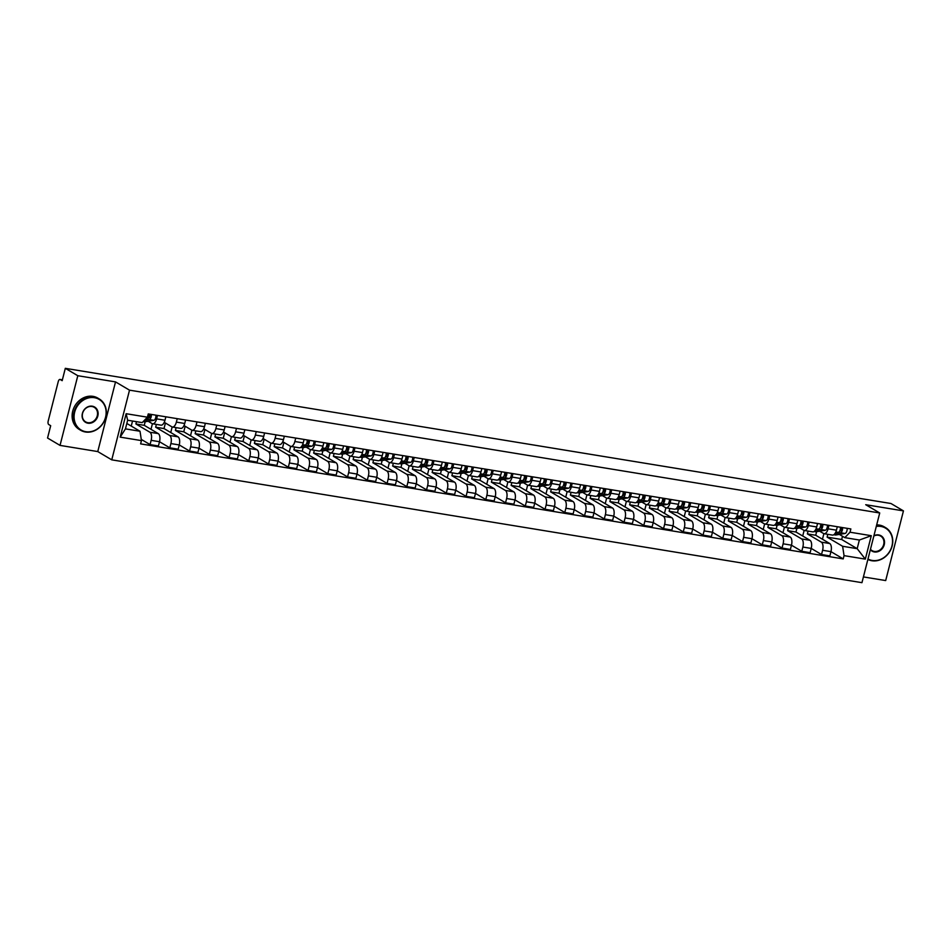 <?xml version="1.0" encoding="UTF-8"?>
<svg xmlns="http://www.w3.org/2000/svg" width="951" height="951" viewBox="0 0 951 951"><rect width="100%" height="100%" fill="white"/><g stroke="black" fill="none" stroke-linecap="round" stroke-linejoin="round"><path stroke-width="1.43" d="M863.425 576.924L885.69 580.562L903.45 510.889L890.968 503.507L65.31 368.334L77.804 375.716L60.032 445.401L97.763 451.57L111.754 459.844L861.951 582.666L879.723 512.981L129.514 390.16L115.523 381.898L77.804 375.716M60.032 445.401L47.55 438.019L50.688 425.691L48.751 424.538A2.912 1.379 -80.7 0 1 48.204 421.008L58.261 381.565A2.912 1.379 -80.7 0 1 59.984 379.437L62.386 379.829M903.45 510.889L865.719 504.708L879.723 512.981M62.374 379.877L60.222 379.52L62.172 380.673L65.31 368.334M136.48 421.673L135.898 423.956L149.901 432.23A6.705 3.174 99.3 0 1 151.15 440.349L150.068 444.592L158.425 445.96L159.506 441.716A6.705 3.174 -80.7 0 0 158.246 433.597L144.255 425.335L145.17 421.733M152.647 423.789L161.004 425.156A6.705 3.174 -80.7 0 0 164.975 420.247L156.618 418.88A6.705 3.174 99.3 0 1 152.647 423.789A6.705 3.174 99.3 0 1 152.101 423.587L148.142 421.245M156.618 418.88L157.497 415.432M131.25 426.084L132.534 421.031M141.271 439.398L150.068 444.592M164.975 420.247L165.854 416.8M156.368 424.396L155.655 427.189L169.647 435.463A6.705 3.174 99.3 0 1 170.895 443.582L169.813 447.826L178.17 449.193L179.252 444.949A6.705 3.174 -80.7 0 0 178.003 436.83L164.012 428.568L165.415 423.029M177.243 418.666L176.363 422.113A6.705 3.174 99.3 0 1 172.404 427.023A6.705 3.174 99.3 0 1 171.846 426.821L164.25 422.327M150.995 429.305L152.422 423.73M159.495 441.74L169.813 447.826M172.404 427.023L180.749 428.39A6.705 3.174 -80.7 0 0 184.72 423.48L185.6 420.033M176.113 427.629L175.4 430.423L189.392 438.696A6.705 3.174 99.3 0 1 190.652 446.815L189.558 451.059L197.915 452.426L198.997 448.183A6.705 3.174 -80.7 0 0 197.749 440.063L183.757 431.79L185.172 426.262M197 421.899L196.12 425.347A6.705 3.174 99.3 0 1 192.15 430.256A6.705 3.174 99.3 0 1 191.591 430.054L183.995 425.561M170.74 432.539L172.167 426.963M170.895 443.582L179.252 444.949L189.558 451.059M192.15 430.256L200.506 431.623A6.705 3.174 -80.7 0 0 204.477 426.714L205.357 423.266M195.858 430.862L195.145 433.656L209.149 441.93A6.705 3.174 99.3 0 1 210.397 450.049L209.315 454.293L217.672 455.66L218.754 451.416A6.705 3.174 -80.7 0 0 217.494 443.297L203.502 435.023L204.917 429.495M216.745 425.133L215.865 428.58A6.705 3.174 99.3 0 1 211.895 433.49A6.705 3.174 99.3 0 1 211.348 433.287L203.74 428.794M190.497 435.772L191.912 430.197M198.997 448.206L209.315 454.293M211.895 433.49L220.252 434.857A6.705 3.174 -80.7 0 0 224.222 429.947L225.102 426.5M215.615 434.096L214.902 436.889L228.894 445.163A6.705 3.174 99.3 0 1 230.142 453.282L229.06 457.526L237.417 458.893L238.499 454.649A6.705 3.174 -80.7 0 0 237.251 446.53L223.259 438.256L224.662 432.729M236.49 428.366L235.61 431.813A6.705 3.174 99.3 0 1 231.64 436.723A6.705 3.174 99.3 0 1 231.093 436.521L223.497 432.027M210.242 439.005L211.669 433.43M210.397 450.049L218.754 451.416L229.06 457.526M231.64 436.723L239.997 438.09A6.705 3.174 -80.7 0 0 243.967 433.18L244.847 429.733M235.361 437.329L234.647 440.123L248.639 448.397A6.705 3.174 99.3 0 1 249.887 456.516L248.805 460.76L257.162 462.127L258.244 457.883A6.705 3.174 -80.7 0 0 256.996 449.764L243.004 441.49L244.419 435.962M256.247 431.599L255.367 435.047A6.705 3.174 99.3 0 1 251.397 439.956A6.705 3.174 99.3 0 1 250.838 439.754L243.242 435.261M229.987 442.239L231.414 436.664M230.142 453.282L238.499 454.649L248.805 460.76M251.397 439.956L259.754 441.323A6.705 3.174 -80.7 0 0 263.724 436.414L264.604 432.967M255.106 440.563L254.392 443.356L268.384 451.63A6.705 3.174 99.3 0 1 269.644 459.749L268.562 463.993L276.919 465.36L278.001 461.116A6.705 3.174 -80.7 0 0 276.741 452.997L262.749 444.723L264.164 439.196M275.992 434.833L275.112 438.28A6.705 3.174 99.3 0 1 271.142 443.19A6.705 3.174 99.3 0 1 270.595 442.988L262.987 438.494M249.744 445.472L251.159 439.897M249.887 456.516L258.244 457.883L268.562 463.993M271.142 443.19L279.499 444.557A6.705 3.174 -80.7 0 0 283.469 439.647L284.349 436.2M274.863 443.796L274.15 446.59L288.141 454.863A6.705 3.174 99.3 0 1 289.389 462.982L288.308 467.226L296.664 468.593L297.746 464.35A6.705 3.174 -80.7 0 0 296.498 456.23L282.495 447.957L283.909 442.417M295.737 438.066L294.858 441.514A6.705 3.174 99.3 0 1 290.887 446.423A6.705 3.174 99.3 0 1 290.34 446.221L282.744 441.728M269.49 448.706L270.916 443.13M269.644 459.749L278.001 461.116L288.308 467.226M290.887 446.423L299.244 447.79A6.705 3.174 -80.7 0 0 303.214 442.881L304.094 439.433M294.608 447.029L293.895 449.823L307.886 458.097A6.705 3.174 99.3 0 1 309.134 466.216L308.053 470.46L316.41 471.827L317.491 467.583A6.705 3.174 -80.7 0 0 316.243 459.464L302.252 451.19L303.167 447.6M315.494 441.3L314.615 444.747A6.705 3.174 99.3 0 1 310.644 449.657A6.705 3.174 99.3 0 1 310.085 449.454L306.127 447.113M289.235 451.939L290.661 446.364M297.746 464.361L308.053 470.46M310.644 449.657L319.001 451.024A6.705 3.174 -80.7 0 0 322.96 446.114L323.851 442.667M314.353 450.263L313.64 453.056L327.631 461.33A6.705 3.174 99.3 0 1 328.891 469.449L327.81 473.693L336.155 475.06L337.248 470.816A6.705 3.174 -80.7 0 0 335.988 462.697L321.997 454.423L322.912 450.833M335.239 444.533L334.36 447.98A6.705 3.174 99.3 0 1 330.389 452.89A6.705 3.174 99.3 0 1 329.842 452.688L325.884 450.346M308.992 455.172L310.406 449.597M309.134 466.216L317.491 467.583L327.81 473.693M330.389 452.89L338.746 454.257A6.705 3.174 -80.7 0 0 342.717 449.347L343.596 445.9M334.098 453.496L333.397 456.29L347.388 464.563A6.705 3.174 99.3 0 1 348.637 472.683L347.555 476.926L355.912 478.294L356.994 474.05A6.705 3.174 -80.7 0 0 355.745 465.931L341.742 457.657L342.657 454.067M354.985 447.766L354.105 451.214A6.705 3.174 99.3 0 1 350.134 456.123A6.705 3.174 99.3 0 1 349.588 455.921L345.629 453.579M328.737 458.406L330.163 452.831M328.891 469.449L337.248 470.816L347.555 476.926M350.134 456.123L358.491 457.49A6.705 3.174 -80.7 0 0 362.462 452.581L363.341 449.134M353.855 456.73L353.142 459.523L367.134 467.797A6.705 3.174 99.3 0 1 368.382 475.916L367.3 480.16L375.657 481.527L376.739 477.283A6.705 3.174 -80.7 0 0 375.49 469.164L361.499 460.89L362.414 457.3M374.742 451L373.862 454.447A6.705 3.174 99.3 0 1 369.891 459.357A6.705 3.174 99.3 0 1 369.333 459.155L365.374 456.813M348.482 461.639L349.909 456.064M348.637 472.683L356.994 474.05L367.3 480.16M369.891 459.357L378.236 460.724A6.705 3.174 -80.7 0 0 382.207 455.814L383.087 452.367M373.6 459.963L372.887 462.757L386.879 471.03A6.705 3.174 99.3 0 1 388.139 479.149L387.057 483.393L395.402 484.76L396.496 480.517A6.705 3.174 -80.7 0 0 395.236 472.397L381.244 464.124L382.159 460.534M394.487 454.233L393.607 457.681A6.705 3.174 99.3 0 1 389.637 462.59A6.705 3.174 99.3 0 1 389.09 462.388L385.131 460.046M368.239 464.873L369.654 459.297M368.382 475.916L376.739 477.283L387.057 483.393M389.637 462.59L397.993 463.957A6.705 3.174 -80.7 0 0 401.964 459.048L402.844 455.6M393.345 463.196L392.632 465.99L406.636 474.264A6.705 3.174 99.3 0 1 407.884 482.371L406.802 486.627L415.159 487.994L416.241 483.75A6.705 3.174 -80.7 0 0 414.981 475.631L400.989 467.357L401.904 463.767M414.232 457.467L413.352 460.914A6.705 3.174 99.3 0 1 409.382 465.824A6.705 3.174 99.3 0 1 408.835 465.621L404.876 463.28M387.984 468.106L389.399 462.531M396.484 480.528L406.802 486.627M409.382 465.824L417.739 467.191A6.705 3.174 -80.7 0 0 421.709 462.281L422.589 458.834M413.103 466.43L412.389 469.223L426.381 477.497A6.705 3.174 99.3 0 1 427.629 485.604L426.547 489.86L434.904 491.227L435.986 486.983A6.705 3.174 -80.7 0 0 434.738 478.864L420.746 470.59L421.662 467M433.977 460.7L433.097 464.147A6.705 3.174 99.3 0 1 429.139 469.057A6.705 3.174 99.3 0 1 428.58 468.855L424.621 466.513M407.729 471.339L409.156 465.764M407.884 482.371L416.241 483.75L426.547 489.86M429.139 469.057L437.484 470.424A6.705 3.174 -80.7 0 0 441.454 465.514L442.334 462.067M432.848 469.663L432.134 472.457L446.126 480.73A6.705 3.174 99.3 0 1 447.386 488.838L446.292 493.094L454.649 494.461L455.731 490.205A6.705 3.174 -80.7 0 0 454.483 482.098L440.491 473.824L441.407 470.234M453.734 463.933L452.854 467.381A6.705 3.174 99.3 0 1 448.884 472.29A6.705 3.174 99.3 0 1 448.325 472.088L444.367 469.746M427.486 474.573L428.901 468.998M427.629 485.604L435.986 486.983L446.292 493.094M448.884 472.29L457.241 473.657A6.705 3.174 -80.7 0 0 461.211 468.748L462.091 465.301M452.593 472.897L451.88 475.69L465.883 483.964A6.705 3.174 99.3 0 1 467.131 492.071L466.049 496.327L474.406 497.694L475.488 493.438A6.705 3.174 -80.7 0 0 474.228 485.331L460.236 477.057L461.152 473.467M473.479 467.167L472.599 470.614A6.705 3.174 99.3 0 1 468.629 475.524A6.705 3.174 99.3 0 1 468.082 475.322L464.124 472.98M447.232 477.806L448.646 472.231M455.731 490.229L466.049 496.327M468.629 475.524L476.986 476.891A6.705 3.174 -80.7 0 0 480.956 471.981L481.836 468.534M472.35 476.13L471.637 478.924L485.628 487.197A6.705 3.174 99.3 0 1 486.876 495.305L485.795 499.56L494.151 500.927L495.233 496.672A6.705 3.174 -80.7 0 0 493.985 488.564L479.993 480.291L480.909 476.701M493.224 470.4L492.345 473.848A6.705 3.174 99.3 0 1 488.374 478.757A6.705 3.174 99.3 0 1 487.827 478.555L483.869 476.213M466.977 481.04L468.403 475.464M467.131 492.071L475.488 493.438L485.795 499.56M488.374 478.757L496.731 480.124A6.705 3.174 -80.7 0 0 500.701 475.215L501.581 471.767M492.095 479.363L491.382 482.157L505.373 490.431A6.705 3.174 99.3 0 1 506.621 498.538L505.54 502.794L513.897 504.161L514.978 499.905A6.705 3.174 -80.7 0 0 513.73 491.798L499.739 483.524L500.654 479.934M512.981 473.634L512.102 477.081A6.705 3.174 99.3 0 1 508.131 481.991A6.705 3.174 99.3 0 1 507.572 481.788L503.614 479.447M486.722 484.273L488.148 478.698M495.233 496.695L505.54 502.794M508.131 481.991L516.488 483.358A6.705 3.174 -80.7 0 0 520.459 478.448L521.338 475.001M511.84 482.597L511.127 485.39L525.118 493.664A6.705 3.174 99.3 0 1 526.379 501.771L525.297 506.027L533.654 507.394L534.735 503.138A6.705 3.174 -80.7 0 0 533.475 495.031L519.484 486.757L520.399 483.167M532.726 476.867L531.847 480.314A6.705 3.174 99.3 0 1 527.876 485.224A6.705 3.174 99.3 0 1 527.33 485.022L523.371 482.68M506.479 487.506L507.893 481.931M506.621 498.538L514.978 499.905L525.297 506.027M527.876 485.224L536.233 486.591A6.705 3.174 -80.7 0 0 540.204 481.681L541.083 478.234M531.597 485.83L530.884 488.624L544.875 496.897A6.705 3.174 99.3 0 1 546.124 505.005L545.042 509.26L553.399 510.628L554.481 506.372A6.705 3.174 -80.7 0 0 553.232 498.265L539.229 489.991L540.156 486.401M552.472 480.089L551.592 483.548A6.705 3.174 99.3 0 1 547.621 488.457A6.705 3.174 99.3 0 1 547.075 488.255L543.116 485.913M526.224 490.74L527.65 485.165M534.724 503.162L545.042 509.26M547.621 488.457L555.978 489.824A6.705 3.174 -80.7 0 0 559.949 484.915L560.828 481.468M551.342 489.064L550.629 491.857L564.621 500.131A6.705 3.174 99.3 0 1 565.869 508.238L564.787 512.494L573.144 513.861L574.226 509.605A6.705 3.174 -80.7 0 0 572.977 501.498L558.986 493.224L559.901 489.634M572.229 483.322L571.349 486.781A6.705 3.174 99.3 0 1 567.378 491.691A6.705 3.174 99.3 0 1 566.82 491.489L562.861 489.147M545.969 493.973L547.396 488.398M554.481 506.396L564.787 512.494M567.378 491.691L575.735 493.058A6.705 3.174 -80.7 0 0 579.694 488.148L580.585 484.701M571.087 492.297L570.374 495.091L584.366 503.364A6.705 3.174 99.3 0 1 585.626 511.472L584.544 515.727L592.889 517.094L593.983 512.839A6.705 3.174 -80.7 0 0 592.723 504.731L578.731 496.458L579.646 492.868M591.974 486.555L591.094 490.015A6.705 3.174 99.3 0 1 587.124 494.924A6.705 3.174 99.3 0 1 586.577 494.722L582.618 492.38M565.726 497.207L567.141 491.631M565.869 508.238L574.226 509.605L584.544 515.727M587.124 494.924L595.481 496.291A6.705 3.174 -80.7 0 0 599.451 491.382L600.331 487.922M590.833 495.53L590.131 498.324L604.123 506.586A6.705 3.174 99.3 0 1 605.371 514.705L604.289 518.961L612.646 520.328L613.728 516.072A6.705 3.174 -80.7 0 0 612.48 507.965L598.476 499.691L599.392 496.101M611.719 489.789L610.839 493.248A6.705 3.174 99.3 0 1 606.869 498.158A6.705 3.174 99.3 0 1 606.322 497.955L602.363 495.614M585.471 500.44L586.898 494.865M593.971 512.862L604.289 518.961M606.869 498.158L615.226 499.525A6.705 3.174 -80.7 0 0 619.196 494.615L620.076 491.156M610.59 498.764L609.876 501.557L623.868 509.819A6.705 3.174 99.3 0 1 625.116 517.938L624.034 522.194L632.391 523.561L633.473 519.305A6.705 3.174 -80.7 0 0 632.225 511.198L618.233 502.924L619.149 499.334M631.476 493.022L630.596 496.481A6.705 3.174 99.3 0 1 626.626 501.391A6.705 3.174 99.3 0 1 626.067 501.189L622.109 498.847M605.216 503.673L606.643 498.098M613.716 516.096L624.034 522.194M626.626 501.391L634.971 502.758A6.705 3.174 -80.7 0 0 638.941 497.849L639.821 494.389M630.335 501.997L629.621 504.791L643.613 513.053A6.705 3.174 99.3 0 1 644.873 521.172L643.791 525.428L652.136 526.795L653.23 522.539A6.705 3.174 -80.7 0 0 651.97 514.432L637.978 506.158L638.894 502.568M651.221 496.256L650.341 499.715A6.705 3.174 99.3 0 1 646.371 504.624A6.705 3.174 99.3 0 1 645.824 504.422L641.866 502.08M624.973 506.907L626.388 501.332M625.116 517.938L633.473 519.305L643.791 525.428M646.371 504.624L654.728 505.991A6.705 3.174 -80.7 0 0 658.698 501.082L659.578 497.623M650.08 505.231L649.367 508.024L663.37 516.286A6.705 3.174 99.3 0 1 664.618 524.405L663.536 528.661L671.893 530.028L672.975 525.772A6.705 3.174 -80.7 0 0 671.715 517.653L657.723 509.391L658.639 505.801M670.966 499.489L670.086 502.948A6.705 3.174 99.3 0 1 666.116 507.858A6.705 3.174 99.3 0 1 665.569 507.656L661.611 505.314M644.719 510.14L646.133 504.565M653.218 522.563L663.536 528.661M666.116 507.858L674.473 509.225A6.705 3.174 -80.7 0 0 678.443 504.315L679.323 500.856M669.837 508.464L669.124 511.258L683.115 519.519A6.705 3.174 99.3 0 1 684.363 527.639L683.282 531.894L691.639 533.261L692.72 529.006A6.705 3.174 -80.7 0 0 691.472 520.886L677.481 512.625L678.396 509.023M690.711 502.722L689.832 506.182A6.705 3.174 99.3 0 1 685.873 511.091A6.705 3.174 99.3 0 1 685.314 510.889L681.356 508.547M664.464 513.374L665.89 507.798M664.618 524.405L672.975 525.772L683.282 531.894M685.873 511.091L694.218 512.458A6.705 3.174 -80.7 0 0 698.189 507.549L699.068 504.089M689.582 511.697L688.869 514.491L702.86 522.753A6.705 3.174 99.3 0 1 704.12 530.872L703.027 535.128L711.384 536.495L712.465 532.239A6.705 3.174 -80.7 0 0 711.217 524.12L697.226 515.858L698.141 512.256M710.468 505.956L709.589 509.415A6.705 3.174 99.3 0 1 705.618 514.325A6.705 3.174 99.3 0 1 705.06 514.122L701.101 511.781M684.221 516.607L685.635 511.032M692.72 529.029L703.027 535.128M705.618 514.325L713.975 515.692A6.705 3.174 -80.7 0 0 717.946 510.782L718.825 507.323M709.327 514.931L708.614 517.724L722.617 525.986A6.705 3.174 99.3 0 1 723.866 534.105L722.784 538.361L731.141 539.728L732.222 535.472A6.705 3.174 -80.7 0 0 730.962 527.353L716.971 519.091L717.886 515.49M730.213 509.189L729.334 512.648A6.705 3.174 99.3 0 1 725.363 517.558A6.705 3.174 99.3 0 1 724.817 517.344L720.858 515.014M703.966 519.84L705.38 514.265M704.12 530.872L712.465 532.239L722.784 538.361M725.363 517.558L733.72 518.925A6.705 3.174 -80.7 0 0 737.691 514.015L738.57 510.556M729.084 518.164L728.371 520.958L742.362 529.22A6.705 3.174 99.3 0 1 743.611 537.339L742.529 541.595L750.886 542.962L751.968 538.706A6.705 3.174 -80.7 0 0 750.719 530.587L736.728 522.325L737.643 518.723M749.959 512.423L749.079 515.882A6.705 3.174 99.3 0 1 745.108 520.791A6.705 3.174 99.3 0 1 744.562 520.577L740.603 518.247M723.711 523.074L725.137 517.499M723.866 534.105L732.222 535.472L742.529 541.595M745.108 520.791L753.465 522.158A6.705 3.174 -80.7 0 0 757.436 517.249L758.316 513.79M748.829 521.398L748.116 524.191L762.108 532.453A6.705 3.174 99.3 0 1 763.368 540.572L762.274 544.828L770.631 546.195L771.713 541.939A6.705 3.174 -80.7 0 0 770.465 533.82L756.473 525.558L757.388 521.956M769.716 515.656L768.836 519.115A6.705 3.174 99.3 0 1 764.866 524.025A6.705 3.174 99.3 0 1 764.307 523.811L760.348 521.481M743.456 526.307L744.883 520.732M751.968 538.73L762.274 544.828M764.866 524.025L773.222 525.392A6.705 3.174 -80.7 0 0 777.193 520.482L778.073 517.023M768.574 524.631L767.861 527.425L781.853 535.686A6.705 3.174 99.3 0 1 783.113 543.806L782.031 548.061L790.388 549.428L791.47 545.173A6.705 3.174 -80.7 0 0 790.21 537.053L776.218 528.792L777.133 525.19M789.461 518.889L788.581 522.349A6.705 3.174 99.3 0 1 784.611 527.258A6.705 3.174 99.3 0 1 784.064 527.044L780.105 524.714M763.213 529.541L764.628 523.965M763.368 540.572L771.713 541.939L782.031 548.061M784.611 527.258L792.968 528.625A6.705 3.174 -80.7 0 0 796.938 523.716L797.818 520.256M788.331 527.864L787.618 530.658L801.61 538.92A6.705 3.174 99.3 0 1 802.858 547.039L801.776 551.295L810.133 552.662L811.215 548.406A6.705 3.174 -80.7 0 0 809.967 540.287L795.963 532.025L796.89 528.423M809.206 522.123L808.326 525.582A6.705 3.174 99.3 0 1 804.356 530.48A6.705 3.174 99.3 0 1 803.809 530.278L799.85 527.948M782.958 532.774L784.385 527.199M791.458 545.196L801.776 551.295M804.356 530.48L812.713 531.859A6.705 3.174 -80.7 0 0 816.683 526.949L817.563 523.49M808.077 531.098L807.363 533.891L821.355 542.153A6.705 3.174 99.3 0 1 822.603 550.272L821.521 554.528L829.878 555.895L830.96 551.639A6.705 3.174 -80.7 0 0 829.712 543.52L815.72 535.258L816.636 531.657M828.963 525.356L828.083 528.815A6.705 3.174 99.3 0 1 824.113 533.713A6.705 3.174 99.3 0 1 823.554 533.511L819.596 531.181M802.703 536.007L804.13 530.432M802.858 547.039L811.215 548.406L821.521 554.528M824.113 533.713L832.47 535.092A6.705 3.174 -80.7 0 0 836.428 530.183L837.32 526.723M807.363 533.891L815.72 535.258M787.618 530.658L795.963 532.025M767.861 527.425L776.218 528.792M748.116 524.191L756.473 525.558M728.371 520.958L736.728 522.325M708.614 517.724L716.971 519.091M688.869 514.491L697.226 515.858M669.124 511.258L677.481 512.625M649.367 508.024L657.723 509.391M629.621 504.791L637.978 506.158M609.876 501.557L618.233 502.924M590.131 498.324L598.476 499.691M570.374 495.091L578.731 496.458M550.629 491.857L558.986 493.224M530.884 488.624L539.229 489.991M511.127 485.39L519.484 486.757M491.382 482.157L499.739 483.524M471.637 478.924L479.993 480.291M451.88 475.69L460.236 477.057M432.134 472.457L440.491 473.824M412.389 469.223L420.746 470.59M392.632 465.99L400.989 467.357M372.887 462.757L381.244 464.124M353.142 459.523L361.499 460.89M333.397 456.29L341.742 457.657M313.64 453.056L321.997 454.423M293.895 449.823L302.252 451.19M274.15 446.59L282.495 447.957M254.392 443.356L262.749 444.723M234.647 440.123L243.004 441.49M214.902 436.889L223.259 438.256M195.145 433.656L203.502 435.023M175.4 430.423L183.757 431.79M155.655 427.189L164.012 428.568M135.898 423.956L144.255 425.335M140.011 431.255L141.449 440.61L120.183 437.127L126.15 413.709L147.417 417.192L142.21 422.613L127.648 420.235L125.449 428.877L140.011 431.255L126.828 423.468M827.822 534.331L827.108 537.125L841.671 539.502L857.172 548.668L859.371 540.025L844.809 537.636L850.016 532.215L850.86 528.946L148.249 413.923L147.417 417.192M850.016 532.215L871.294 535.698L865.327 559.117L844.048 555.634L842.61 546.278L857.172 548.668L865.327 559.117M141.449 440.61L140.617 443.879L843.216 558.903L844.048 555.634M111.754 459.844L129.514 390.16M97.763 451.57L115.523 381.898M841.671 539.502L842.491 536.269M827.108 537.125L842.61 546.278M844.809 537.636L839.353 534.414M822.603 550.272L830.96 551.639L843.216 558.903M822.46 539.241L823.875 533.666M120.183 437.127L125.449 428.877M126.15 413.709L127.648 420.235M859.371 540.025L871.294 535.698M148.522 417.858L149.438 417.703A1.747 0.832 -80.7 0 0 150.401 416.134A1.747 0.832 -80.7 0 0 150.008 414.303L150.032 414.208M143.126 421.662L144.029 421.816A8.737 4.149 -80.7 0 0 144.695 421.816L153.836 420.318A3.638 1.724 -80.7 0 0 155.916 415.171M144.362 420.378L149.271 419.569A3.638 1.724 -80.7 0 0 151.352 414.422M149.212 414.172L150.008 414.303M145.158 419.546L147.12 419.225A3.638 1.724 -80.7 0 0 149.2 414.077M85.78 431.695A17.772 15.394 120.6 0 0 105.549 417.227A17.772 15.394 120.6 0 0 94.446 397.696A17.772 15.394 120.6 0 0 74.665 412.175A17.772 15.394 120.6 0 0 85.78 431.695M94.363 397.161A18.212 15.763 -59.4 0 1 99.189 398.909A18.212 15.763 -59.4 0 1 104.812 419.962A18.212 15.763 -59.4 0 1 85.483 432.004A18.212 15.763 -59.4 0 1 80.657 430.268A18.212 15.763 -59.4 0 1 75.022 409.215A18.212 15.763 -59.4 0 1 94.363 397.161M87.944 423.195A8.892 7.691 -59.4 0 1 82.392 413.435A8.892 7.691 -59.4 0 1 92.271 406.196A8.892 7.691 -59.4 0 1 97.834 415.967A8.892 7.691 -59.4 0 1 87.944 423.195M91.985 406.505A8.452 7.311 120.6 0 0 83.01 412.092A8.452 7.311 120.6 0 0 85.626 421.864A8.452 7.311 120.6 0 0 87.861 422.672A8.452 7.311 120.6 0 0 96.836 417.085A8.452 7.311 120.6 0 0 94.22 407.313A8.452 7.311 120.6 0 0 91.985 406.505M80.657 430.268L79.278 429.448A18.212 15.763 -59.4 0 1 73.643 408.395A18.212 15.763 -59.4 0 1 92.984 396.353A18.212 15.763 -59.4 0 1 97.81 398.089L99.189 398.909M867.978 559.033A17.772 15.394 120.6 0 0 872.186 560.448A17.772 15.394 120.6 0 0 891.955 545.969A17.772 15.394 120.6 0 0 880.852 526.438A17.772 15.394 120.6 0 0 876.287 526.426M876.442 525.844A18.212 15.763 -59.4 0 1 880.769 525.915A18.212 15.763 -59.4 0 1 885.595 527.65A18.212 15.763 -59.4 0 1 891.23 548.703A18.212 15.763 -59.4 0 1 871.889 560.745A18.212 15.763 -59.4 0 1 867.871 559.45M873.921 535.722A8.892 7.691 -59.4 0 1 878.688 534.938A8.892 7.691 -59.4 0 1 884.24 544.709A8.892 7.691 -59.4 0 1 874.349 551.949A8.892 7.691 -59.4 0 1 870.355 549.726M870.462 549.298A8.452 7.311 120.6 0 0 872.031 550.605A8.452 7.311 120.6 0 0 874.266 551.414A8.452 7.311 120.6 0 0 883.241 545.826A8.452 7.311 120.6 0 0 880.626 536.055A8.452 7.311 120.6 0 0 878.391 535.247A8.452 7.311 120.6 0 0 873.85 535.995M876.679 524.904A18.212 15.763 -59.4 0 1 879.39 525.095A18.212 15.763 -59.4 0 1 884.216 526.842L885.595 527.65M306.519 443.725L307.423 443.57A1.747 0.832 -80.7 0 0 308.386 442.001A1.747 0.832 -80.7 0 0 308.005 440.17L308.029 440.075M300.587 447.445L302.026 447.683A8.737 4.149 -80.7 0 0 302.68 447.683L311.821 446.185A3.638 1.724 -80.7 0 0 313.901 441.038M301.693 446.352L307.268 445.437A3.638 1.724 -80.7 0 0 309.348 440.289M307.209 440.04L308.005 440.17M302.18 445.567L305.116 445.092A3.638 1.724 -80.7 0 0 307.197 439.944M326.264 446.958L327.18 446.804A1.747 0.832 -80.7 0 0 328.143 445.234A1.747 0.832 -80.7 0 0 327.75 443.404L327.774 443.309M320.344 450.679L321.771 450.917A8.737 4.149 -80.7 0 0 322.425 450.917L331.566 449.419A3.638 1.724 -80.7 0 0 333.658 444.272M321.438 449.585L327.013 448.67A3.638 1.724 -80.7 0 0 329.094 443.523M326.954 443.273L327.75 443.404M321.937 448.801L324.862 448.325A3.638 1.724 -80.7 0 0 326.942 443.166M346.009 450.192L346.925 450.037A1.747 0.832 -80.7 0 0 347.888 448.468A1.747 0.832 -80.7 0 0 347.495 446.637L347.531 446.542M340.089 453.912L341.516 454.15A8.737 4.149 -80.7 0 0 342.182 454.15L351.323 452.652A3.638 1.724 -80.7 0 0 353.403 447.505M341.183 452.819L346.758 451.903A3.638 1.724 -80.7 0 0 348.839 446.756M346.699 446.506L347.495 446.637M341.682 452.034L344.607 451.559A3.638 1.724 -80.7 0 0 346.687 446.399M365.766 453.413L366.67 453.27A1.747 0.832 -80.7 0 0 367.633 451.701A1.747 0.832 -80.7 0 0 367.252 449.871L367.276 449.775M359.835 457.146L361.261 457.383A8.737 4.149 -80.7 0 0 361.927 457.383L371.068 455.886A3.638 1.724 -80.7 0 0 373.149 450.738M360.928 456.052L366.515 455.137A3.638 1.724 -80.7 0 0 368.596 449.989M366.456 449.74L367.252 449.871M361.428 455.267L364.352 454.792A3.638 1.724 -80.7 0 0 366.444 449.633M385.512 456.646L386.427 456.504A1.747 0.832 -80.7 0 0 387.39 454.935A1.747 0.832 -80.7 0 0 386.998 453.104L387.021 453.009M379.58 460.379L381.018 460.617A8.737 4.149 -80.7 0 0 381.672 460.605L390.813 459.119A3.638 1.724 -80.7 0 0 392.894 453.972M380.685 459.285L386.261 458.37A3.638 1.724 -80.7 0 0 388.341 453.223M386.201 452.973L386.998 453.104M381.185 458.501L384.109 458.025A3.638 1.724 -80.7 0 0 386.189 452.866M405.257 459.88L406.172 459.737A1.747 0.832 -80.7 0 0 407.135 458.168A1.747 0.832 -80.7 0 0 406.743 456.337L406.766 456.242M399.337 463.613L400.763 463.85A8.737 4.149 -80.7 0 0 401.429 463.838L410.57 462.352A3.638 1.724 -80.7 0 0 412.651 457.205M400.43 462.519L406.006 461.604A3.638 1.724 -80.7 0 0 408.086 456.456M405.946 456.207L406.743 456.337M400.93 461.734L403.854 461.247A3.638 1.724 -80.7 0 0 405.934 456.1M425.014 463.113L425.917 462.971A1.747 0.832 -80.7 0 0 426.88 461.401A1.747 0.832 -80.7 0 0 426.5 459.571L426.524 459.476M419.082 466.846L420.508 467.084A8.737 4.149 -80.7 0 0 421.174 467.072L430.316 465.586A3.638 1.724 -80.7 0 0 432.396 460.439M420.176 465.752L425.751 464.837A3.638 1.724 -80.7 0 0 427.843 459.69M425.691 459.44L426.5 459.571M420.675 464.968L423.599 464.48A3.638 1.724 -80.7 0 0 425.691 459.333M444.759 466.347L445.662 466.204A1.747 0.832 -80.7 0 0 446.637 464.635A1.747 0.832 -80.7 0 0 446.245 462.804L446.269 462.709M438.827 470.079L440.265 470.317A8.737 4.149 -80.7 0 0 440.919 470.305L450.061 468.819A3.638 1.724 -80.7 0 0 452.141 463.672M439.933 468.986L445.508 468.07A3.638 1.724 -80.7 0 0 447.588 462.923M445.448 462.673L446.245 462.804M440.42 468.201L443.356 467.714A3.638 1.724 -80.7 0 0 445.437 462.566M464.504 469.58L465.419 469.437A1.747 0.832 -80.7 0 0 466.382 467.868A1.747 0.832 -80.7 0 0 465.99 466.038L466.014 465.942M458.584 473.313L460.011 473.55A8.737 4.149 -80.7 0 0 460.676 473.539L469.806 472.053A3.638 1.724 -80.7 0 0 471.898 466.905M459.678 472.219L465.253 471.304A3.638 1.724 -80.7 0 0 467.333 466.156M465.194 465.907L465.99 466.038M460.177 471.434L463.101 470.947A3.638 1.724 -80.7 0 0 465.182 465.8M484.249 472.813L485.165 472.671A1.747 0.832 -80.7 0 0 486.127 471.102A1.747 0.832 -80.7 0 0 485.747 469.271L485.771 469.176M478.329 476.546L479.756 476.784A8.737 4.149 -80.7 0 0 480.421 476.772L489.563 475.286A3.638 1.724 -80.7 0 0 491.643 470.139M479.423 475.452L484.998 474.537A3.638 1.724 -80.7 0 0 487.09 469.39M484.939 469.14L485.747 469.271M479.922 474.668L482.846 474.18A3.638 1.724 -80.7 0 0 484.939 469.033M504.006 476.047L504.91 475.904A1.747 0.832 -80.7 0 0 505.884 474.335A1.747 0.832 -80.7 0 0 505.492 472.504L505.516 472.409M498.074 479.78L499.513 480.017A8.737 4.149 -80.7 0 0 500.167 480.005L509.308 478.519A3.638 1.724 -80.7 0 0 511.388 473.372M499.18 478.686L504.755 477.771A3.638 1.724 -80.7 0 0 506.835 472.623M504.696 472.374L505.492 472.504M499.667 477.901L502.603 477.414A3.638 1.724 -80.7 0 0 504.684 472.267M523.751 479.28L524.667 479.138A1.747 0.832 -80.7 0 0 525.63 477.568A1.747 0.832 -80.7 0 0 525.237 475.738L525.261 475.643M517.831 483.013L519.258 483.251A8.737 4.149 -80.7 0 0 519.924 483.239L529.053 481.753A3.638 1.724 -80.7 0 0 531.145 476.606M518.925 481.919L524.5 481.004A3.638 1.724 -80.7 0 0 526.581 475.857M524.441 475.607L525.237 475.738M519.424 481.135L522.349 480.647A3.638 1.724 -80.7 0 0 524.429 475.5M543.496 482.514L544.412 482.371A1.747 0.832 -80.7 0 0 545.375 480.802A1.747 0.832 -80.7 0 0 544.982 478.971L545.018 478.876M537.577 486.246L539.003 486.472A8.737 4.149 -80.7 0 0 539.669 486.472L548.81 484.986A3.638 1.724 -80.7 0 0 550.891 479.839M538.67 485.153L544.245 484.237A3.638 1.724 -80.7 0 0 546.338 479.09M544.186 478.84L544.982 478.971M539.169 484.368L542.094 483.881A3.638 1.724 -80.7 0 0 544.174 478.733M563.254 485.747L564.157 485.604A1.747 0.832 -80.7 0 0 565.12 484.035A1.747 0.832 -80.7 0 0 564.739 482.205L564.763 482.109M557.322 489.48L558.76 489.706A8.737 4.149 -80.7 0 0 559.414 489.706L568.555 488.22A3.638 1.724 -80.7 0 0 570.636 483.072M558.427 488.386L564.002 487.471A3.638 1.724 -80.7 0 0 566.083 482.323M563.943 482.074L564.739 482.205M558.915 487.601L561.851 487.114A3.638 1.724 -80.7 0 0 563.931 481.967M582.999 488.98L583.914 488.838A1.747 0.832 -80.7 0 0 584.877 487.269A1.747 0.832 -80.7 0 0 584.485 485.438L584.508 485.343M577.079 492.713L578.505 492.939A8.737 4.149 -80.7 0 0 579.159 492.939L588.3 491.453A3.638 1.724 -80.7 0 0 590.393 486.306M578.172 491.619L583.748 490.704A3.638 1.724 -80.7 0 0 585.828 485.557M583.688 485.307L584.485 485.438M578.672 490.823L581.596 490.347A3.638 1.724 -80.7 0 0 583.676 485.2M602.744 492.214L603.659 492.071A1.747 0.832 -80.7 0 0 604.622 490.502A1.747 0.832 -80.7 0 0 604.23 488.671L604.265 488.576M596.824 495.946L598.25 496.172A8.737 4.149 -80.7 0 0 598.916 496.172L608.058 494.686A3.638 1.724 -80.7 0 0 610.138 489.539M597.917 494.841L603.493 493.938A3.638 1.724 -80.7 0 0 605.573 488.79M603.433 488.541L604.23 488.671M598.417 494.056L601.341 493.581A3.638 1.724 -80.7 0 0 603.421 488.434M622.501 495.447L623.404 495.305A1.747 0.832 -80.7 0 0 624.367 493.735A1.747 0.832 -80.7 0 0 623.987 491.905L624.011 491.81M616.569 499.18L617.995 499.406A8.737 4.149 -80.7 0 0 618.661 499.406L627.803 497.92A3.638 1.724 -80.7 0 0 629.883 492.773M617.663 498.074L623.25 497.171A3.638 1.724 -80.7 0 0 625.33 492.024M623.19 491.774L623.987 491.905M618.162 497.29L621.086 496.814A3.638 1.724 -80.7 0 0 623.178 491.667M642.246 498.681L643.161 498.538A1.747 0.832 -80.7 0 0 644.124 496.969A1.747 0.832 -80.7 0 0 643.732 495.138L643.756 495.043M636.314 502.413L637.752 502.639A8.737 4.149 -80.7 0 0 638.406 502.639L647.548 501.153A3.638 1.724 -80.7 0 0 649.628 496.006M637.42 501.308L642.995 500.404A3.638 1.724 -80.7 0 0 645.075 495.257M642.935 495.007L643.732 495.138M637.919 500.523L640.843 500.048A3.638 1.724 -80.7 0 0 642.924 494.9M661.991 501.914L662.906 501.771A1.747 0.832 -80.7 0 0 663.869 500.202A1.747 0.832 -80.7 0 0 663.477 498.372L663.501 498.276M656.071 505.647L657.498 505.873A8.737 4.149 -80.7 0 0 658.163 505.873L667.305 504.387A3.638 1.724 -80.7 0 0 669.385 499.227M657.165 504.541L662.74 503.638A3.638 1.724 -80.7 0 0 664.82 498.49M662.681 498.241L663.477 498.372M657.664 503.757L660.588 503.281A3.638 1.724 -80.7 0 0 662.669 498.134M681.748 505.147L682.652 505.005A1.747 0.832 -80.7 0 0 683.614 503.436A1.747 0.832 -80.7 0 0 683.234 501.605L683.258 501.51M675.816 508.88L677.243 509.106A8.737 4.149 -80.7 0 0 677.908 509.106L687.05 507.62A3.638 1.724 -80.7 0 0 689.13 502.461M676.91 507.775L682.485 506.871A3.638 1.724 -80.7 0 0 684.577 501.724M682.426 501.474L683.234 501.605M677.409 506.99L680.334 506.514A3.638 1.724 -80.7 0 0 682.426 501.367M701.493 508.381L702.397 508.238A1.747 0.832 -80.7 0 0 703.371 506.669A1.747 0.832 -80.7 0 0 702.979 504.838L703.003 504.743M695.561 512.114L697 512.339A8.737 4.149 -80.7 0 0 697.654 512.339L706.795 510.853A3.638 1.724 -80.7 0 0 708.875 505.694M696.667 511.008L702.242 510.105A3.638 1.724 -80.7 0 0 704.322 504.957M702.183 504.708L702.979 504.838M697.154 510.223L700.091 509.748A3.638 1.724 -80.7 0 0 702.171 504.601M721.238 511.614L722.154 511.472A1.747 0.832 -80.7 0 0 723.117 509.891A1.747 0.832 -80.7 0 0 722.724 508.072L722.748 507.965M715.318 515.347L716.745 515.573A8.737 4.149 -80.7 0 0 717.411 515.573L726.54 514.075A3.638 1.724 -80.7 0 0 728.632 508.928M716.412 514.241L721.987 513.338A3.638 1.724 -80.7 0 0 724.068 508.191M721.928 507.941L722.724 508.072M716.911 513.457L719.836 512.981A3.638 1.724 -80.7 0 0 721.916 507.834M740.984 514.848L741.899 514.705A1.747 0.832 -80.7 0 0 742.862 513.124A1.747 0.832 -80.7 0 0 742.481 511.305L742.505 511.198M735.064 518.58L736.49 518.806A8.737 4.149 -80.7 0 0 737.156 518.806L746.297 517.308A3.638 1.724 -80.7 0 0 748.378 512.161M736.157 517.475L741.732 516.571A3.638 1.724 -80.7 0 0 743.825 511.424M741.673 511.174L742.481 511.305M736.656 516.69L739.581 516.215A3.638 1.724 -80.7 0 0 741.673 511.067M760.741 518.081L761.644 517.926A1.747 0.832 -80.7 0 0 762.619 516.357A1.747 0.832 -80.7 0 0 762.226 514.539L762.25 514.432M754.809 521.814L756.247 522.04A8.737 4.149 -80.7 0 0 756.901 522.04L766.042 520.542A3.638 1.724 -80.7 0 0 768.123 515.394M755.914 520.708L761.489 519.805A3.638 1.724 -80.7 0 0 763.57 514.657M761.43 514.408L762.226 514.539M756.402 519.924L759.338 519.448A3.638 1.724 -80.7 0 0 761.418 514.301M780.486 521.314L781.401 521.16A1.747 0.832 -80.7 0 0 782.364 519.591A1.747 0.832 -80.7 0 0 781.972 517.772L781.995 517.665M774.566 525.035L775.992 525.273A8.737 4.149 -80.7 0 0 776.658 525.273L785.788 523.775A3.638 1.724 -80.7 0 0 787.88 518.628M775.659 523.942L781.235 523.038A3.638 1.724 -80.7 0 0 783.315 517.891M781.175 517.641L781.972 517.772M776.159 523.157L779.083 522.681A3.638 1.724 -80.7 0 0 781.163 517.534M800.231 524.548L801.146 524.393A1.747 0.832 -80.7 0 0 802.109 522.824A1.747 0.832 -80.7 0 0 801.717 521.005L801.752 520.898M794.311 528.269L795.737 528.506A8.737 4.149 -80.7 0 0 796.403 528.506L805.545 527.009A3.638 1.724 -80.7 0 0 807.625 521.861M795.405 527.175L800.98 526.272A3.638 1.724 -80.7 0 0 803.072 521.124M800.92 520.875L801.717 521.005M795.904 526.39L798.828 525.915A3.638 1.724 -80.7 0 0 800.908 520.768M819.988 527.781L820.891 527.627A1.747 0.832 -80.7 0 0 821.854 526.058A1.747 0.832 -80.7 0 0 821.474 524.239L821.498 524.132M814.056 531.502L815.494 531.74A8.737 4.149 -80.7 0 0 816.148 531.74L825.29 530.242A3.638 1.724 -80.7 0 0 827.37 525.095M815.162 530.408L820.737 529.505A3.638 1.724 -80.7 0 0 822.817 524.358M820.677 524.108L821.474 524.239M815.649 529.624L818.585 529.148A3.638 1.724 -80.7 0 0 820.665 524.001M839.733 531.015L840.648 530.86A1.747 0.832 -80.7 0 0 841.611 529.291A1.747 0.832 -80.7 0 0 841.219 527.472L841.243 527.365M833.813 534.735L835.24 534.973A8.737 4.149 -80.7 0 0 835.893 534.973L845.035 533.475A3.638 1.724 -80.7 0 0 847.127 528.328M834.907 533.642L840.482 532.738A3.638 1.724 -80.7 0 0 842.562 527.591M840.422 527.341L841.219 527.472M835.406 532.857L838.33 532.382A3.638 1.724 -80.7 0 0 840.411 527.234M829.712 543.52L821.355 542.153M809.967 540.287L801.61 538.92M790.21 537.053L781.853 535.686M770.465 533.82L762.108 532.453M750.719 530.587L742.362 529.22M730.962 527.353L722.617 525.986M711.217 524.12L702.86 522.753M691.472 520.886L683.115 519.519M671.715 517.653L663.37 516.286M651.97 514.432L643.613 513.053M632.225 511.198L623.868 509.819M612.48 507.965L604.123 506.586M592.723 504.731L584.366 503.364M572.977 501.498L564.621 500.131M553.232 498.265L544.875 496.897M533.475 495.031L525.118 493.664M513.73 491.798L505.373 490.431M493.985 488.564L485.628 487.197M474.228 485.331L465.883 483.964M454.483 482.098L446.126 480.73M434.738 478.864L426.381 477.497M414.981 475.631L406.636 474.264M395.236 472.397L386.879 471.03M375.49 469.164L367.134 467.797M355.745 465.931L347.388 464.563M335.988 462.697L327.631 461.33M316.243 459.464L307.886 458.097M296.498 456.23L288.141 454.863M276.741 452.997L268.384 451.63M256.996 449.764L248.639 448.397M237.251 446.53L228.894 445.163M217.494 443.297L209.149 441.93M197.749 440.063L189.392 438.696M178.003 436.83L169.647 435.463M158.246 433.597L149.901 432.23M816.683 526.949L808.326 525.582M796.938 523.716L788.581 522.349M777.193 520.482L768.836 519.115M757.436 517.249L749.079 515.882M737.691 514.015L729.334 512.648M717.946 510.782L709.589 509.415M698.189 507.549L689.832 506.182M678.443 504.315L670.086 502.948M658.698 501.082L650.341 499.715M638.941 497.849L630.596 496.481M619.196 494.615L610.839 493.248M599.451 491.382L591.094 490.015M579.694 488.148L571.349 486.781M559.949 484.915L551.592 483.548M540.204 481.681L531.847 480.314M520.459 478.448L512.102 477.081M500.701 475.215L492.345 473.848M480.956 471.981L472.599 470.614M461.211 468.748L452.854 467.381M441.454 465.514L433.097 464.147M421.709 462.281L413.352 460.914M401.964 459.048L393.607 457.681M382.207 455.814L373.862 454.447M362.462 452.581L354.105 451.214M342.717 449.347L334.36 447.98M322.96 446.114L314.615 444.747M303.214 442.881L294.858 441.514M283.469 439.647L275.112 438.28M263.724 436.414L255.367 435.047M243.967 433.18L235.61 431.813M224.222 429.947L215.865 428.58M204.477 426.714L196.12 425.347M184.72 423.48L176.363 422.113M836.428 530.183L828.083 528.815M791.47 545.173L783.113 543.806M751.968 538.706L743.611 537.339M692.72 529.006L684.363 527.639M653.23 522.539L644.873 521.172M613.728 516.072L605.371 514.705M593.983 512.839L585.626 511.472M554.481 506.372L546.124 505.005M534.735 503.138L526.379 501.771M495.233 496.672L486.876 495.305M455.731 490.205L447.386 488.838M396.496 480.517L388.139 479.149M297.746 464.35L289.389 462.982M198.997 448.183L190.652 446.815M159.506 441.716L151.15 440.349M143.209 421.566L144.695 421.816M149.271 419.569L153.836 420.318M145.693 418.987L147.12 419.225M300.718 447.362L302.68 447.683M307.268 445.437L311.821 446.185M302.62 444.676L305.116 445.092M320.463 450.596L322.425 450.917M327.013 448.67L331.566 449.419M322.365 447.909L324.862 448.325M340.22 453.829L342.182 454.15M346.758 451.903L351.323 452.652M342.11 451.143L344.607 451.559M359.965 457.051L361.927 457.383M366.515 455.137L371.068 455.886M361.855 454.376L364.352 454.792M379.711 460.284L381.672 460.605M386.261 458.37L390.813 459.119M381.613 457.609L384.109 458.025M399.468 463.517L401.429 463.838M406.006 461.604L410.57 462.352M401.358 460.843L403.854 461.247M419.213 466.751L421.174 467.072M425.751 464.837L430.316 465.586M421.103 464.076L423.599 464.48M438.958 469.984L440.919 470.305M445.508 468.07L450.061 468.819M440.86 467.31L443.356 467.714M458.715 473.218L460.676 473.539M465.253 471.304L469.806 472.053M460.605 470.543L463.101 470.947M478.46 476.451L480.421 476.772M484.998 474.537L489.563 475.286M480.35 473.776L482.846 474.18M498.205 479.684L500.167 480.005M504.755 477.771L509.308 478.519M500.107 477.01L502.603 477.414M517.95 482.918L519.924 483.239M524.5 481.004L529.053 481.753M519.852 480.243L522.349 480.647M537.707 486.151L539.669 486.472M544.245 484.237L548.81 484.986M539.597 483.477L542.094 483.881M557.452 489.385L559.414 489.706M564.002 487.471L568.555 488.22M559.354 486.71L561.851 487.114M577.198 492.618L579.159 492.939M583.748 490.704L588.3 491.453M579.1 489.943L581.596 490.347M596.955 495.851L598.916 496.172M603.493 493.938L608.058 494.686M598.845 493.177L601.341 493.581M616.7 499.085L618.661 499.406M623.25 497.171L627.803 497.92M618.59 496.41L621.086 496.814M636.445 502.318L638.406 502.639M642.995 500.404L647.548 501.153M638.347 499.644L640.843 500.048M656.202 505.552L658.163 505.873M662.74 503.638L667.305 504.387M658.092 502.877L660.588 503.281M675.947 508.785L677.908 509.106M682.485 506.871L687.05 507.62M677.837 506.11L680.334 506.514M695.692 512.018L697.654 512.339M702.242 510.105L706.795 510.853M697.594 509.344L700.091 509.748M715.449 515.252L717.411 515.573M721.987 513.338L726.54 514.075M717.339 512.577L719.836 512.981M735.194 518.485L737.156 518.806M741.732 516.571L746.297 517.308M737.084 515.811L739.581 516.215M754.939 521.719L756.901 522.04M761.489 519.805L766.042 520.542M756.841 519.044L759.338 519.448M774.685 524.952L776.658 525.273M781.235 523.038L785.788 523.775M776.587 522.277L779.083 522.681M794.442 528.185L796.403 528.506M800.98 526.272L805.545 527.009M796.332 525.511L798.828 525.915M814.187 531.419L816.148 531.74M820.737 529.505L825.29 530.242M816.089 528.744L818.585 529.148M833.932 534.652L835.893 534.973M840.482 532.738L845.035 533.475M835.834 531.978L838.33 532.382"/></g></svg>
